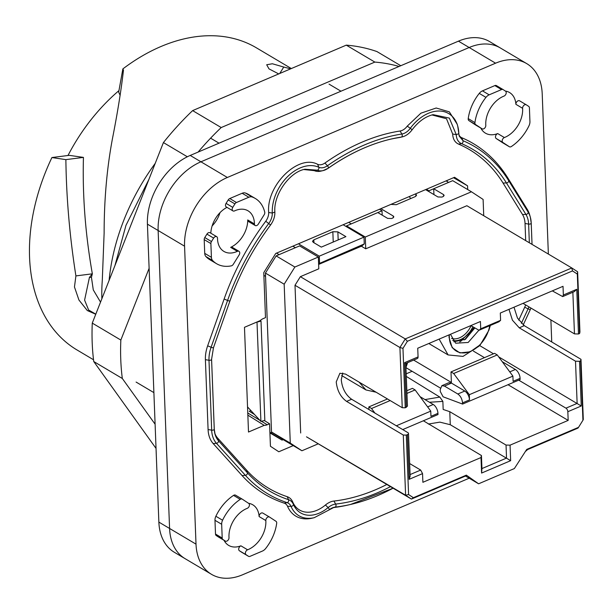 <?xml version="1.0" encoding="UTF-8"?>
<svg xmlns="http://www.w3.org/2000/svg" width="614" height="614" viewBox="0 0 614 614"><rect width="100%" height="100%" fill="white"/><g stroke="black" fill="none" stroke-linecap="round" stroke-linejoin="round"><path stroke-width="0.92" d="M118.947 90.619A154.651 106.46 120.7 0 0 117.773 91.624A154.651 106.46 -59.3 0 0 67.993 155.503M291.335 68.545L256.414 47.831A175.696 120.943 120.7 0 0 160.914 46.541A175.696 120.943 120.7 0 0 122.861 68.906L118.671 92.154L120.129 95.323M279.746 73.48L283.752 67.049L290.645 68.837M278.71 73.918L268.97 68.86L266.699 64.754L272.386 63.764L283.752 67.049M93.528 359.766L76.052 349.389A175.696 120.943 120.7 0 1 51.914 157.545L69.244 155.342L83.443 157.399C82.399 195.482 85.369 234.287 92.346 273.821L91.44 277.336L93.282 289.908L100.535 302.126M101.863 298.772A175.696 120.943 120.7 0 1 102.3 280.199L104.127 233.067C104.15 199.588 106.92 168.159 112.431 138.772C117.389 113.552 120.981 91.394 123.222 72.283L123.46 70.157L122.861 68.906M95.761 314.261L87.311 310.546L78.937 300.023L74.463 286.976L75.906 275.909C69.697 236.513 66.35 197.754 65.875 159.632L51.914 157.545M155.227 163.355A175.696 120.943 120.7 0 0 109.108 280.383M83.443 157.399L65.875 159.632M95.799 314.153L88.639 310.039L84.594 300.116L89.429 277.405L92.346 273.821L75.906 275.909M293.239 445.611L278.802 451.766L270.436 446.271L269.569 423.775L267.251 424.765A9.655 6.647 120.7 0 1 264.197 425.349L248.501 432.033L244.479 327.308L260.175 320.623A9.655 6.647 120.7 0 1 263.176 318.628L265.494 317.638L263.767 272.662L275.717 253.475L454.544 177.277L467.561 185.827L467.707 189.557M269.569 423.775L264.327 420.544M254.526 414.504L249.292 411.273L250.903 410.582M314.314 170.646A17.898 12.318 120.7 0 0 320.769 171.137L323.048 170.615A15.964 10.991 -59.3 0 1 317.292 170.178L314.314 170.646L303.838 169.533M214.762 433.131A25.044 17.238 120.7 0 0 217.632 438.058L246.536 470.078A196.848 135.502 120.7 0 0 287.222 496.695L288.503 499.673A15.964 10.991 -59.3 0 1 293.392 504.363L292.701 501.953A17.898 12.318 120.7 0 0 287.222 496.695M292.701 501.953A32.197 22.165 120.7 0 0 325.458 505L328.114 507.594A15.964 10.991 -59.3 0 1 335.674 504.071L333.932 501.047A17.898 12.318 120.7 0 0 325.458 505M333.932 501.047A196.848 135.502 120.7 0 0 386.843 484.484M525.668 304.935A25.044 17.238 120.7 0 1 524.709 307.215L518.738 320.132M503.05 183.049L506.443 182.949A198.775 136.83 120.7 0 0 461.475 143.607A15.964 10.991 -59.3 0 1 456.256 134.635L452.664 134.021C452.925 139.033 454.874 142.387 458.512 144.083A196.848 135.502 120.7 0 1 503.05 183.049L522.522 214.524A25.044 17.238 120.7 0 1 525.039 223.481L525.691 240.611M452.664 134.021L446.508 118.748L431.941 114.948M398.993 137.605A17.898 12.318 120.7 0 0 399.875 137.429L402.155 136.907A15.964 10.991 -59.3 0 1 401.372 137.06L398.993 137.605A196.848 135.502 120.7 0 0 390.42 139.209M247.856 415.148L264.197 425.349M453.516 177.715L467.561 185.827M447.099 180.447L447.145 181.529M274.865 212.053L272.271 213.05A12.671 8.719 -59.3 0 1 268.802 223.412A202.075 139.102 120.7 0 0 227.579 300.453A1.903 0.384 19.4 0 0 229.951 300.898C239.567 273.737 253.106 248.432 270.567 224.985C273.56 220.825 274.995 216.512 274.865 212.053C273.345 194.669 289.693 171.874 304.981 169.241L317.292 170.178A1.903 1.374 -65.7 0 0 318.819 167.261A37.423 25.765 120.7 0 0 287.636 176.563A37.423 25.765 120.7 0 0 272.271 213.05L268.679 212.467C266.161 185.451 298.327 153.815 317.63 164.322A10.737 7.391 120.7 0 0 324.929 163.032A204.001 140.429 -59.3 0 1 400.075 131.005A10.737 7.391 120.7 0 0 407.243 126.131L420.897 113.183L436.186 108.01L449.333 111.855L457.215 124.289M268.679 212.467A10.737 7.391 -59.3 0 1 265.739 221.247L270.567 224.985M224.125 299.026L207.655 345.82L211.109 347.248L227.579 300.453L224.125 299.026A204.001 140.429 -59.3 0 1 265.739 221.247M205.398 359.681L208.085 429.547L211.677 430.145L208.99 360.272A1.903 0.944 -2.2 0 0 211.584 359.305L213.488 347.685A1.903 0.384 19.4 0 1 211.109 347.248A30.27 20.838 120.7 0 0 208.99 360.272L205.398 359.681A32.197 22.165 -59.3 0 1 207.655 345.82M214.255 429.293A26.97 18.566 120.7 0 0 215.046 434.29L214.271 429.171A1.903 0.944 -2.2 0 1 211.677 430.145A30.27 20.838 120.7 0 0 216.458 443.308L213.173 443.554A32.197 22.165 -59.3 0 1 208.085 429.547M213.173 443.554L242.085 475.574L245.37 475.328A1.903 1.351 -42.1 0 0 247.419 472.803A198.775 136.83 120.7 0 0 288.503 499.673A1.903 1.366 -71.7 0 1 287.129 502.651L284.244 503.158A204.001 140.429 -59.3 0 1 242.085 475.574M329.081 509.919A1.903 0.629 -129.9 0 0 329.227 509.866A1.903 0.629 -129.9 0 0 328.114 507.594A34.131 23.493 120.7 0 1 293.392 504.363A1.903 1.236 156.9 0 1 291.013 506.373A37.423 25.765 120.7 0 0 314.207 517.694L311.927 518.216A39.357 27.093 -59.3 0 1 287.529 506.312A10.737 7.391 120.7 0 0 284.244 503.158M390.473 486.641A198.775 136.83 120.7 0 1 335.674 504.071A1.903 1.228 83.5 0 1 335.083 507.118A202.075 139.102 120.7 0 0 350.487 504.478L348.207 505A204.001 140.429 -59.3 0 1 332.965 507.632M507.916 178.106L508.691 180.677A202.075 139.102 120.7 0 0 462.971 140.675L461.766 137.72A204.001 140.429 -59.3 0 1 507.916 178.106L527.395 209.581A32.197 22.165 -59.3 0 1 529.667 214.846L530.304 217.095A30.27 20.838 120.7 0 0 528.163 212.152A1.903 1.297 148.3 0 1 525.922 214.424A26.97 18.566 120.7 0 1 528.631 224.079L529.345 242.783M461.766 137.72A10.737 7.391 -59.3 0 1 458.957 134.888M158.865 522.107L169.579 528.462A57.255 39.411 120.7 0 0 185.075 558.656L174.361 552.293A57.255 39.411 120.7 0 1 158.865 522.107L147.421 224.148A57.255 39.411 120.7 0 1 190.217 155.442L458.443 41.153A57.255 39.411 120.7 0 1 489.565 41.568L500.28 47.93A57.255 39.411 120.7 0 0 469.165 47.508L200.931 161.797L227.364 177.477A57.255 39.411 120.7 0 0 184.568 246.191L196.012 544.142A57.255 39.411 120.7 0 0 211.508 574.336A57.255 39.411 120.7 0 0 242.622 574.75L469.18 478.214M525.377 451.49A57.255 39.411 120.7 0 0 527.633 449.555M190.217 155.442L200.931 161.797L469.165 47.508A57.255 39.411 120.7 0 1 500.28 47.93L526.712 63.61A57.255 39.411 120.7 0 1 542.208 93.796L548.363 254.058M550.888 319.894L551.74 341.96M526.712 63.61A57.255 39.411 120.7 0 0 495.59 63.188L227.364 177.477M480.831 128.08A23.616 16.256 120.7 0 0 485.451 133.161A23.616 16.256 120.7 0 0 497.685 133.576A2.863 1.972 120.7 0 0 495.621 135.978A2.863 1.972 120.7 0 0 496.196 138.518L502.62 142.74A2.863 1.972 120.7 0 0 502.674 142.77A2.863 1.972 120.7 0 0 502.728 142.801M475.351 124.826L468.927 120.613A2.863 1.972 120.7 0 1 468.229 118.617A37.93 26.11 120.7 0 1 479.265 93.397A7.153 4.927 120.7 0 1 482.466 90.864L489.166 94.832L501.554 89.56A2.863 1.972 -59.3 0 1 503.104 89.575A2.863 1.972 -59.3 0 1 503.158 89.613L505.499 91.148A2.863 1.972 -59.3 0 1 506.074 93.689A2.863 1.972 -59.3 0 1 504.01 96.091A23.616 16.256 120.7 0 0 485.789 125.34A2.863 1.972 -59.3 0 1 484.569 128.242A2.863 1.972 -59.3 0 1 482.097 128.833A2.863 1.972 -59.3 0 1 482.051 128.802L475.351 124.826A2.863 1.972 120.7 0 0 475.405 124.865A2.863 1.972 120.7 0 0 475.459 124.895M482.466 90.864L494.853 85.584A2.863 1.972 120.7 0 1 496.411 85.607A2.863 1.972 120.7 0 1 496.465 85.638L503.05 89.552M526.236 104.779L519.651 100.865A2.863 1.972 120.7 0 0 519.597 100.834A2.863 1.972 120.7 0 0 517.126 101.425A2.863 1.972 120.7 0 0 515.906 104.326A23.616 16.256 120.7 0 0 509.551 92.537A23.616 16.256 120.7 0 0 505.36 91.056M212.597 260.497A7.153 4.927 -59.3 0 1 211.416 257.335L204.723 253.359A7.153 4.927 120.7 0 0 205.897 256.522L212.597 260.497A37.93 26.11 120.7 0 0 216.619 263.736A37.93 26.11 120.7 0 0 231.271 265.87A2.863 1.972 -59.3 0 0 233.274 264.335L239.168 254.864A2.863 1.972 120.7 0 0 238.984 251.318L232.284 247.342A2.863 1.972 120.7 0 0 230.657 247.358A23.616 16.256 120.7 0 0 247.726 219.95A2.863 1.972 120.7 0 0 248.501 221.539L255.201 225.515A2.863 1.972 120.7 0 0 258.31 224.133L264.212 214.67A2.863 1.972 -59.3 0 0 264.734 212.152A37.93 26.11 120.7 0 0 255.324 198.491A37.93 26.11 120.7 0 0 252.147 197.002A7.153 4.927 120.7 0 0 248.854 197.232L236.467 202.505L229.774 198.537A2.863 1.972 120.7 0 0 228.216 199.934L226.067 203.387A2.863 1.972 120.7 0 0 226.259 206.933L232.952 210.909A2.863 1.972 120.7 0 0 234.579 210.894A23.616 16.256 120.7 0 1 248.018 210.802A23.616 16.256 120.7 0 1 254.426 223.926A2.863 1.972 120.7 0 0 255.201 225.515M205.897 256.522A37.93 26.11 120.7 0 0 209.919 259.76L216.619 263.736M204.723 253.359L204.193 239.598A2.863 1.972 120.7 0 1 204.777 237.564L206.933 234.118L213.626 238.086L211.477 241.54L204.777 237.564M238.984 251.318A2.863 1.972 120.7 0 0 237.357 251.333A23.616 16.256 120.7 0 1 223.918 251.425A23.616 16.256 120.7 0 1 217.509 238.301A2.863 1.972 120.7 0 0 216.734 236.705L210.042 232.737A2.863 1.972 120.7 0 0 206.933 234.118M226.98 207.363A23.616 16.256 120.7 0 0 210.832 233.205M255.324 198.491L248.624 194.515A37.93 26.11 120.7 0 0 245.446 193.026A7.153 4.927 120.7 0 0 242.154 193.256L229.774 198.537M269.462 517.019L262.869 513.112A2.863 1.972 120.7 0 0 262.815 513.081A2.863 1.972 120.7 0 0 260.344 513.672A2.863 1.972 120.7 0 0 259.123 516.574A23.616 16.256 120.7 0 0 252.768 504.785A23.616 16.256 120.7 0 0 248.578 503.303M248.455 556.276L246.114 554.734A2.863 1.972 -59.3 0 1 245.539 552.193A2.863 1.972 -59.3 0 1 247.603 549.799A23.616 16.256 120.7 0 0 265.824 520.549A2.863 1.972 -59.3 0 1 267.044 517.64A2.863 1.972 -59.3 0 1 269.515 517.049A2.863 1.972 -59.3 0 1 269.561 517.088L275.985 521.301A2.863 1.972 120.7 0 1 276.684 523.297A37.93 26.11 120.7 0 1 265.647 548.517A7.153 4.927 -59.3 0 1 262.447 551.05L250.059 556.33A2.863 1.972 -59.3 0 1 248.509 556.307A2.863 1.972 -59.3 0 1 248.455 556.276L241.755 552.301A2.863 1.972 120.7 0 0 241.809 552.331A2.863 1.972 120.7 0 0 241.862 552.362M241.755 552.301L239.414 550.766A2.863 1.972 120.7 0 1 238.838 548.218A2.863 1.972 120.7 0 1 240.903 545.823A23.616 16.256 120.7 0 1 228.669 545.401A23.616 16.256 120.7 0 1 224.049 540.328M242.185 499.113L235.599 495.206A2.863 1.972 120.7 0 0 235.546 495.168L242.246 499.144A2.863 1.972 120.7 0 1 242.292 499.174L248.716 503.396A2.863 1.972 -59.3 0 1 249.292 505.936A2.863 1.972 -59.3 0 1 247.227 508.338A23.616 16.256 120.7 0 0 229.007 537.588A2.863 1.972 -59.3 0 1 227.786 540.489A2.863 1.972 -59.3 0 1 225.315 541.08A2.863 1.972 -59.3 0 1 225.269 541.049L218.569 537.073A2.863 1.972 120.7 0 0 218.622 537.104A2.863 1.972 120.7 0 0 218.676 537.135M218.569 537.073L216.228 535.538A2.863 1.972 120.7 0 1 215.506 534.057L214.977 520.304A7.153 4.927 120.7 0 1 215.875 516.251A37.93 26.11 120.7 0 1 233.543 495.391L240.243 499.366A37.93 26.11 120.7 0 0 222.575 520.227L215.875 516.251M235.546 495.168A2.863 1.972 120.7 0 0 233.543 495.391M211.508 574.336L185.075 558.656A57.255 39.411 120.7 0 1 169.579 528.462L158.136 230.511A57.255 39.411 120.7 0 1 200.931 161.797A57.255 39.411 120.7 0 0 158.136 230.511L184.568 246.191M482.051 128.802L475.627 124.581A2.863 1.972 120.7 0 1 474.929 122.593A37.93 26.11 120.7 0 1 485.966 97.373A7.153 4.927 120.7 0 1 489.166 94.832M504.386 137.551A23.616 16.256 120.7 0 0 522.606 108.302A2.863 1.972 -59.3 0 1 523.826 105.401A2.863 1.972 -59.3 0 1 526.29 104.81A2.863 1.972 -59.3 0 1 526.344 104.84L528.685 106.375A2.863 1.972 -59.3 0 1 529.414 107.857L529.936 121.61A7.153 4.927 120.7 0 1 529.038 125.663A37.93 26.11 120.7 0 1 511.37 146.523A2.863 1.972 120.7 0 1 509.367 146.746A2.863 1.972 120.7 0 1 509.321 146.708L502.897 142.494A2.863 1.972 -59.3 0 1 502.321 139.946A2.863 1.972 -59.3 0 1 504.386 137.551L497.685 133.576M212.122 225.929A23.616 16.256 120.7 0 0 219.989 212.667M211.416 257.335L210.886 243.574A2.863 1.972 -59.3 0 1 211.477 241.54M216.734 236.705A2.863 1.972 120.7 0 0 213.626 238.086M236.467 202.505A2.863 1.972 -59.3 0 0 234.916 203.909L232.767 207.363A2.863 1.972 120.7 0 0 232.952 210.909M225.269 541.049L222.92 539.506A2.863 1.972 -59.3 0 1 222.199 538.033L215.506 534.057M222.575 520.227A7.153 4.927 -59.3 0 0 221.669 524.272L222.199 538.033M242.246 499.144A2.863 1.972 120.7 0 0 240.243 499.366M340.97 91.21L329.043 84.126M219.029 143.169L210.602 138.165M153.891 392.622L136.101 382.069M156.033 448.412L93.742 361.523A236.167 162.564 -59.3 0 1 92.269 323.11L163.416 142.571A236.167 162.564 -59.3 0 1 192.627 110.604L346.273 45.137A236.167 162.564 -59.3 0 1 376.958 51.576L400.788 65.721M155.104 424.213L122.316 378.477A236.167 162.564 -59.3 0 1 120.843 340.064L92.269 323.11M93.742 361.523L122.316 378.477M120.843 340.064L149.118 268.31M163.416 142.571L187.347 156.77M198.107 152.08A236.167 162.564 -59.3 0 1 221.201 127.551L192.627 110.604M221.201 127.551L374.847 62.083A236.167 162.564 -59.3 0 1 399.046 66.458M346.273 45.137L374.847 62.083M247.542 406.944L260.912 421.404L256.997 321.974M260.39 320.424L261.011 321.099L264.826 420.421L260.912 421.404M261.011 321.099L257.097 322.081M196.012 544.142L169.579 528.462L158.136 230.511L147.421 224.148M402.73 429.577L437.989 414.55L437.943 413.345L430.959 416.323L430.759 411.127L415.11 389.936L412.431 388.347L406.852 390.719M405.931 366.827A26.118 17.983 120.7 0 0 407.151 362.859M387.488 398.97L368.845 406.913L368.945 409.53M390.166 400.558L371.524 408.51L368.845 406.913M415.11 389.936L406.952 393.405M374.885 413.053L371.524 408.51M430.759 411.127L396.345 425.786M437.943 413.345A7.153 3.784 -113.1 0 0 433.238 404.488L420.099 396.69M407.443 362.736L405.961 367.464M407.566 362.682L406.721 365.315M376.113 392.223L365.967 389.944L359.106 382.131M342.742 372.982L341.269 379.767C342.167 388.409 345.621 394.902 351.615 399.254L407.865 432.624A2.863 1.42 177.8 0 1 408.494 433.469A2.863 1.42 177.8 0 1 407.42 434.635L406.299 435.111L408.586 494.554L413.391 497.708L466.341 475.144L466.671 475.528L411.426 499.075L405.601 495.245L403.283 435.034L346.588 401.395C340.586 397.043 337.14 390.55 336.234 381.908L339.887 373.258L345.536 374.079L402.239 407.719L399.921 347.509L295.004 285.264L300.353 276.676L318.796 268.817L318.344 257.028L299.594 245.899L276.123 255.9L265.425 273.077L271.526 431.987L283.177 439.639L282.064 440.115L269.922 432.916M346.565 226.773L346.526 225.898L377.825 212.567L387.649 218.392L391.663 218.5L392.783 218.024L393.858 216.857L393.236 216.013L380.864 208.668M483.732 215.721L483.111 199.435L471.452 191.783L452.702 180.662L433.707 188.751L433.929 194.584M466.341 475.144L478.598 483.801L514.363 468.559L526.72 449.417L578.526 427.344L577.951 428.111L526.244 450.146M478.598 483.801L465.496 476.027M318.344 257.028L294.873 267.029L284.175 284.205L290.276 443.108L301.927 450.76L318.267 443.807M301.927 450.76L283.177 439.639M290.276 443.108L271.526 431.987M284.175 284.205L265.425 273.077M294.873 267.029L276.123 255.9M300.353 276.676L405.271 338.92L407.381 341.284L402.968 348.361L399.921 347.509L405.271 338.92L571.795 267.965L466.878 205.721L365.737 248.816L365.284 237.027L346.526 225.898M365.737 248.816L361.37 246.229M471.452 191.783L365.284 237.027M443.592 196.311L443.523 194.584L433.707 188.751M443.523 194.584L444.152 195.429L443.078 196.595L441.957 197.071L437.935 196.964L425.563 189.626M390.918 204.385L396.26 204.708L415.264 196.61L416.607 195.152L415.509 193.909M506.036 445.058L510.057 445.158L510.648 460.677L481.591 473.064L481 457.545L481.445 455.534L481.944 468.566L506.535 458.09L506.036 445.058L449.778 411.679L443.17 409.461L442.863 401.395L429.47 402.254M410.075 474.584L420.667 470.071L422.547 473.617L422.885 482.305L481 457.545M578.526 427.344L582.932 420.268L580.652 360.825L579.532 361.301L581.251 405.992L498.675 356.857M510.057 445.158L568.173 420.398L567.835 411.71A2.863 1.512 66.9 0 0 565.954 408.164L518.73 380.15M413.391 497.708L411.426 499.075L306.509 436.83L405.601 495.245L408.586 494.554M295.004 285.264L300.683 433M552.308 290.882L562.693 296.585L563.353 295.012L576.769 289.294L578.48 333.985L579.601 333.509L579.938 332.005L577.628 271.787L571.795 267.965L572.517 270.92L407.381 341.284M514.002 307.207L517.456 318.052L524.287 325.673L580.99 359.313L583.3 419.523L582.932 420.268M510.648 460.677L450.277 424.719L439.854 422.133L428.372 424.044M481.591 473.064L481.944 468.566M423.368 420.782L481.445 455.534M420.667 470.071L409.645 463.539M422.547 473.617L409.139 479.327L410.137 476.188L408.494 433.469M403.283 435.034L406.299 435.111M580.652 360.825L580.99 359.313M508.975 309.349L512.429 320.193L519.26 327.822L575.51 361.193L579.532 361.301M568.173 420.398L508.016 384.709M406.199 373.819L412.117 371.293M402.968 348.361L405.255 407.803L407.443 406.153L405.8 363.434L417.397 358.492A2.863 1.512 -113.1 0 0 418.065 356.918L417.727 348.23L480.44 321.506L480.716 328.797L500.594 320.331L500.31 313.04L563.023 286.316L563.353 295.012M579.601 333.509L577.313 274.074L572.517 270.92M577.628 271.787L577.313 274.074M578.48 333.985L574.458 333.878L523.021 303.362M493.51 353.794L479.557 345.513M424.98 399.591L439.824 397.081L406.299 376.42M439.824 397.081L442.863 401.395M405.255 407.803L402.239 407.719M500.594 320.331L498.921 321.79L479.012 330.278L470.823 325.604M479.012 330.278L480.716 328.797M576.769 289.294L574.29 291.642L562.693 296.585M406.368 407.328L404.657 362.628L405.194 363.104M474.852 327.907L465.42 339.312L453.823 341.768M478.905 330.217L468.16 342.474L455.672 343.211L450.461 334.277M484.461 357.655L473.417 351.101M462.58 404.073L462.526 402.868C462.119 398.939 460.554 395.992 457.829 394.011L444.436 386.068L441.865 385.684L440.207 389.621L440.276 391.486L443.101 396.797L462.58 404.073L520.135 379.552L520.089 378.339L513.104 381.317L512.905 376.121L497.256 354.93L494.577 353.342L450.991 371.915L451.397 382.468L413.667 360.08M449.371 334.745A26.118 17.983 120.7 0 0 449.333 337.362A26.118 17.983 120.7 0 0 468.114 352.213A26.118 17.983 120.7 0 0 489.734 325.704M405.961 367.648L440.315 388.025M497.256 354.93L453.669 373.504L450.991 371.915M512.905 376.121L469.319 394.695L453.669 373.504M462.526 402.868L469.518 399.891L469.319 394.695M520.089 378.339A7.153 3.784 -113.1 0 0 515.384 369.482L502.244 361.692M490.026 325.581L488.867 330.317L480.348 344.677L470.186 351.814L459.909 352.912L452.188 347.678L449.057 337.477L449.087 334.868M469.518 399.891C469.104 395.969 467.538 393.014 464.813 391.034L451.42 383.09L448.849 382.714L441.865 385.692M490.34 325.451L488.867 330.317M478.751 346.35L463.002 356.396L448.113 354.938L439.133 339.105M252.446 412.247L252.484 413.237M269.891 432.233L282.064 440.115M271.572 433.231L265.547 276.377L263.866 275.379M292.847 246.176L295.395 247.688L279.086 254.633L276.538 253.121M318.605 263.797L364.255 243.942L363.995 237.119L319.295 256.161L298.435 243.789M363.995 237.119L343.142 224.747M348.729 222.36L351.277 223.872L382.015 210.779L379.467 209.267M333.233 242.031L332.842 231.731L313.838 239.828L312.495 241.287L313.278 242.346L321.314 247.112L345.905 236.636L337.869 231.869L338.176 239.928M332.842 231.731L337.869 231.869M382.184 215.153L382.015 210.779M428.986 191.652L428.956 190.777L426.408 189.265M428.956 190.777L448.619 182.404L446.071 180.884M319.295 256.161L319.556 262.992M364.255 243.942L361.723 246.076L318.628 264.442M409.254 196.572L410.712 198.552M89.429 277.405L91.44 277.336M247.772 412.976L259.914 420.321M261.464 421.265L267.251 424.765M400.075 131.005L401.871 134.021A1.903 1.205 -98.8 0 1 401.372 137.06A198.775 136.83 120.7 0 0 391.563 138.941A198.775 136.83 120.7 0 0 328.145 168.259A15.964 10.991 -59.3 0 1 323.048 170.615L328.29 168.205A1.903 0.752 -125.1 0 0 327.431 165.742A12.671 8.719 120.7 0 1 318.819 167.261L317.63 164.322M211.577 359.428L214.248 429.048A1.903 0.944 -2.2 0 1 214.271 429.171L211.584 359.305A1.903 0.944 -2.2 0 0 211.561 359.175M215.046 434.29A26.97 18.566 120.7 0 0 218.515 440.783L247.419 472.803L246.536 470.078M217.632 438.058L218.515 440.783A1.903 1.351 -42.1 0 1 216.458 443.308L245.37 475.328A202.075 139.102 120.7 0 0 287.129 502.651A12.671 8.719 120.7 0 1 291.013 506.373L287.529 506.312M524.709 307.215L528.071 308.88L521.37 323.355M530.25 309.609L528.071 308.88A26.97 18.566 120.7 0 0 528.93 306.87M525.039 223.481L528.631 224.079A1.903 0.944 177.8 0 0 531.225 223.105L532.039 244.38L531.21 223.227M522.522 214.524L525.922 214.424L506.443 182.949A1.903 1.297 148.3 0 0 508.691 180.677L528.163 212.152L527.395 209.581M458.512 144.083L461.475 143.607A1.903 1.374 113.1 0 0 462.971 140.675L459.211 136.093L457.714 126.047A37.423 25.765 120.7 0 0 410.321 128.272L412.109 129.815C418.395 121.572 425.395 116.514 433.1 114.657L432.064 114.91M458.85 133.683L456.256 134.635L449.341 118.095L433.1 114.657M328.145 168.259A1.903 0.752 -125.1 0 0 328.29 168.205C349.097 153.638 370.196 143.883 391.563 138.941M213.457 347.57A1.903 0.384 19.4 0 1 213.488 347.685L229.951 300.898A1.903 0.384 19.4 0 0 229.92 300.776M333.233 507.54L335.083 507.118A12.671 8.719 120.7 0 0 334.116 507.287A12.671 8.719 120.7 0 0 329.304 509.743M393.106 488.207L350.487 504.478A202.075 139.102 120.7 0 0 393.09 488.191M531.202 222.982A1.903 0.944 177.8 0 1 531.225 223.105L530.304 217.095A30.27 20.838 120.7 0 1 531.202 222.982M458.842 133.791L459.211 136.093M458.827 133.553A37.423 25.765 120.7 0 0 457.714 126.047L457.077 123.798M324.929 163.032L327.431 165.742A202.075 139.102 120.7 0 1 401.871 134.021A12.671 8.719 120.7 0 0 410.321 128.272L407.243 126.131M458.443 41.153L495.59 63.188M468.927 120.613L475.627 124.581M468.229 118.617L474.929 122.593M479.265 93.397L485.966 97.373M501.554 89.56L494.853 85.584M515.906 104.326L522.606 108.302M502.62 142.74L509.321 146.708M502.897 142.494L496.196 138.518M230.657 247.358L237.357 251.333M210.886 243.574L204.193 239.598M247.726 219.95L254.426 223.926M226.067 203.387L232.767 207.363M234.916 203.909L228.216 199.934M242.154 193.256L248.854 197.232M245.446 193.026L252.147 197.002M265.824 520.549L259.123 516.574M246.114 554.734L239.414 550.766M247.603 549.799L240.903 545.823M222.92 539.506L216.228 535.538M221.669 524.272L214.977 520.304M433.238 404.488L427.62 406.882M409.139 479.327L407.42 434.635M581.251 405.992L567.835 411.71M393.298 217.74L393.236 216.013M415.908 196.257L415.824 194.101M351.615 399.254L346.588 401.395M524.287 325.673L519.26 327.822M565.954 408.164L577.129 403.406L575.51 361.193M404.657 362.628L418.065 356.918M449.778 411.679L450.277 424.719M574.458 333.878L572.862 292.249M471.038 325.727A17.837 12.28 -59.3 0 1 459.61 337.784A17.837 12.28 -59.3 0 1 451.551 338.398M452.725 340.471A19.264 13.262 120.7 0 0 460.554 339.55A19.264 13.262 120.7 0 0 472.803 326.732M459.602 341.868L460.623 341.468L474.138 327.492M515.384 369.482L509.766 371.877M457.829 394.011L464.813 391.034M444.436 386.068L451.42 383.09M313.838 239.828L313.954 242.745M334.116 507.287L314.207 517.694M530.995 308.09L523.22 324.967M402.155 136.907C405.869 136.024 409.185 133.66 412.109 129.815M482.097 128.833L475.405 124.865M503.104 89.575L496.411 85.607M526.29 104.81L519.597 100.834M502.674 142.77L509.367 146.746M269.515 517.049L262.815 513.081M248.509 556.307L241.809 552.331M225.315 541.08L218.622 537.104M114.925 265.609L125.977 225.33L148.88 179.457M365.959 389.951L341.66 375.53M464.522 339.872L474.484 327.692M448.105 354.953L428.81 343.502M480.348 344.677L478.751 346.357"/></g></svg>
